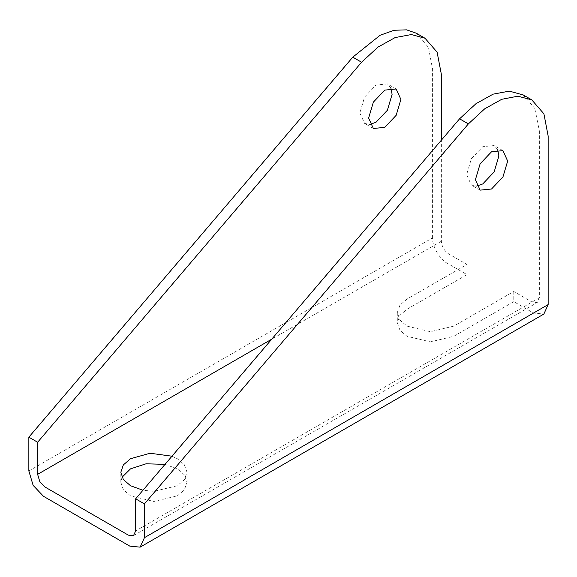 <?xml version="1.0" encoding="UTF-8"?>
<svg xmlns="http://www.w3.org/2000/svg" width="577" height="577" viewBox="0 0 577 577"><rect width="100%" height="100%" fill="white"/><g stroke="black" fill="none" stroke-linecap="round" stroke-linejoin="round"><path stroke-width="0.43" stroke-dasharray="2.88 2.16" d="M523.303 94.989L535.196 108.923L539.372 130.972L539.372 297.826L537.23 302.564L532.059 302.052L513.775 291.486L453.803 326.113L430.399 331.71L406.994 326.113L400.02 320.192L397.293 312.604L400.02 305.017L406.994 299.088L466.966 264.468L448.682 253.909C444.24 250.844 441.802 246.624 441.369 241.244L441.362 140.182M497.677 149.616L494.164 145.563L482.761 146.695L471.359 158.733L466.634 174.629L471.359 185.073L476.624 186.082M28.85 470.955L432.591 237.868C431.935 245.845 439.977 259.787 447.218 263.213L466.966 274.623L406.994 309.25L400.02 315.172L397.293 322.759L400.02 330.354L406.994 336.276L430.399 341.873L453.803 336.276L513.775 301.648L533.523 313.037L543.866 314.061M122.014 477.294L120.831 482.358L123.348 489.671L130.525 495.874L153.929 501.471L177.334 495.874L184.308 489.945L187.027 482.358L184.308 474.77L177.334 468.849L165.029 464.355M171.975 456.205L177.334 458.715L184.308 464.636L187.027 472.224L184.308 479.812L177.334 485.74L153.929 491.337L142.952 490.255M513.775 291.486L513.775 301.648M432.591 237.868L432.591 69.319L428.43 47.328L416.248 33.199M466.966 274.623L466.966 264.468M390.896 87.971L387.383 83.917L375.98 85.043L364.577 97.08L359.853 112.977L364.577 123.42L369.843 124.43M539.372 297.826L135.645 530.919M441.369 241.244L271.724 339.182M133.503 535.651L537.23 302.564M531.821 99.908L531.28 99.597M120.831 482.358L120.831 472.224M480.136 190.136L471.359 185.073M373.355 128.491L364.577 123.42M397.293 312.604L397.293 322.759M187.027 482.358L187.027 472.224M502.942 150.633L494.164 145.563M396.161 88.981L387.383 83.917"/><path stroke-width="0.87" d="M416.248 33.199L406.576 29.853L394.084 30.271L380.092 35.276L352.771 57.159L28.85 437.171L37.635 442.242L37.635 474.337L39.777 481.543L44.948 487.002L110.048 524.587L128.332 535.139L133.503 535.658L135.645 530.919L135.645 498.824L459.573 118.819L475.989 103.687L493.111 94.152L509.347 91.13L523.303 94.989M476.624 186.082L482.761 183.94L494.164 171.903L498.889 156.006L497.677 149.616M140.139 547.147L543.866 314.054L548.15 304.584L548.15 136.035L543.909 113.82L531.821 99.9L517.886 96.193L501.738 99.294L484.694 108.822L468.373 123.896L144.43 503.901L144.43 537.685L140.146 547.147L129.803 546.123L43.477 496.292L33.134 485.372L28.85 470.955L28.85 437.171M491.539 189.011L480.136 190.136L475.412 179.699L480.136 163.803L491.539 151.765L502.942 150.633L507.666 161.077L502.942 176.973L491.539 189.011M165.029 464.355L146.046 463.8L130.525 468.849L122.014 477.294M142.952 490.255L130.525 485.74L123.348 479.537L120.831 472.224L123.348 464.911L130.525 458.715L150.049 453.248L171.975 456.205M468.373 123.896L459.573 118.819M135.645 498.824L144.43 503.901M352.771 57.159L361.57 62.237L377.985 47.105L395.108 37.577L411.351 34.555L424.989 38.226L437.106 52.154L441.369 74.39L441.362 140.182M37.635 442.242L361.57 62.237M384.758 127.358L373.355 128.491L368.631 118.047L373.355 102.151L384.758 90.113L396.161 88.981L400.885 99.424L396.161 115.321L384.758 127.358M369.843 124.43L375.98 122.288L387.383 110.25L392.108 94.354L390.896 87.971M144.43 537.685L548.15 304.584M271.724 339.182L37.635 474.337M531.821 99.908L523 94.816M416.255 33.185L424.997 38.233"/></g></svg>
